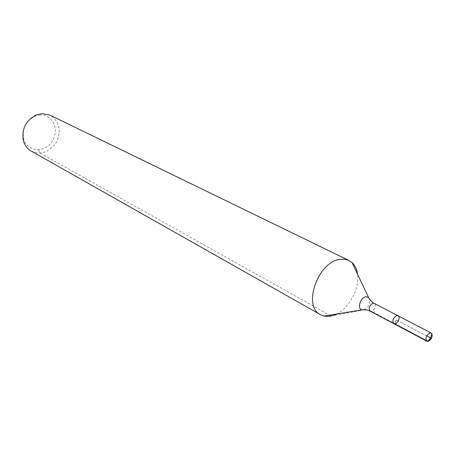 <?xml version="1.0" encoding="UTF-8"?>
<svg xmlns="http://www.w3.org/2000/svg" width="455" height="455" viewBox="0 0 455 455"><rect width="100%" height="100%" fill="white"/><g stroke="black" fill="none" stroke-linecap="round" stroke-linejoin="round"><path stroke-width="0.34" stroke-dasharray="2.27 1.71" d="M40.41 114.978L35.149 116.127C26.089 120.774 22.215 128.145 23.529 138.24C26.299 151.407 43.714 153.534 51.591 142.114C59.906 131.051 53.212 114.228 40.41 114.978M31.196 151.066C41.422 155.212 49.936 152.044 56.739 141.573C61.499 130.033 59.269 121.223 50.056 115.16M336.632 314.007C349.457 307.779 359.706 288.277 357.55 274.177M393.854 323.71C396.845 325.53 401.213 317.215 398.011 315.787M38.442 149.786L40.142 153.062L329.483 315.167M365.388 309.701L371.542 311.294L428.235 341.352M430.692 338.008L395.947 319.757L395.213 323.846L426.016 340.175M331.035 316.037L363.551 309.883M426.648 335.881L397.369 320.502L395.736 320.917L395.213 323.846M364.318 309.65C368.243 307.375 370.029 303.974 369.676 299.447M370.182 311.146C373.185 312.972 377.445 304.867 374.238 303.428M23.529 138.24L23.239 140.004M35.149 116.127L36.434 114.887"/><path stroke-width="0.68" d="M369.676 299.447L368.527 297.371L370.398 300.385L373.163 302.802L398.011 315.787L396.68 315.651C392.944 318.051 392 320.735 393.854 323.71C396.845 325.53 401.213 317.215 398.011 315.787L396.68 315.651C392.944 318.051 392 320.735 393.854 323.71L426.875 341.233L428.235 341.352C431.408 339.566 432.625 337.024 431.88 333.714L431.181 333.032L429.85 332.918C426.062 335.443 425.072 338.213 426.875 341.233M357.55 274.177C356.868 269.229 355.042 265.373 352.079 262.615L348.968 260.505L50.056 115.16L42.4 113.591L36.434 114.887C26.145 120.165 21.749 128.537 23.239 140.004C24.462 144.98 27.112 148.671 31.196 151.066L320.502 314.701L324 316.06C327.958 316.936 332.167 316.253 336.632 314.007M348.968 260.505L344.708 259.259L339.959 259.39C317.863 261.693 302.336 306.448 320.502 314.701M329.483 315.167L331.035 316.037M428.235 341.352L430.692 338.008L431.88 333.714M363.551 309.883L365.388 309.701M426.016 340.175C427.825 341.54 429.167 341.119 430.038 338.901C430.174 337.633 429.048 336.626 426.648 335.881M352.079 262.615L368.527 297.371L365.763 296.723C360.286 297.507 356.97 309.03 361.952 309.883L364.318 309.65M374.238 303.428L372.907 303.28C369.21 305.584 368.3 308.206 370.182 311.146L393.854 323.71M370.182 311.146L366.707 309.9L363.107 309.707L324 316.06M430.692 338.008L427.831 341.421M398.011 315.787L431.181 333.032"/></g></svg>
